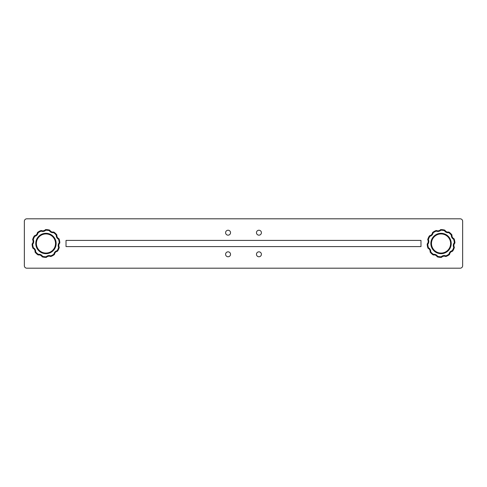 <?xml version="1.0" encoding="UTF-8"?>
<svg xmlns="http://www.w3.org/2000/svg" width="487" height="487" viewBox="0 0 487 487"><rect width="100%" height="100%" fill="white"/><g stroke="black" fill="none" stroke-linecap="round" stroke-linejoin="round"><path stroke-width="0.73" d="M54.544 254.202A3.464 3.464 0 0 1 55.439 252.345A3.464 3.464 0 0 0 54.544 254.202A0.615 0.615 0 0 1 54.386 254.531A0.615 0.615 0 0 0 54.544 254.202L53.929 254.111A4.079 4.079 0 0 1 57.095 250.72A13.271 13.271 0 0 0 58.647 247.396A4.079 4.079 0 0 1 59.207 242.794A13.271 13.271 0 0 0 58.513 239.196A4.079 4.079 0 0 1 56.267 235.142A13.271 13.271 0 0 0 53.582 232.634A4.079 4.079 0 0 1 49.382 230.68A13.271 13.271 0 0 0 45.741 230.229A4.079 4.079 0 0 1 41.188 231.112A13.271 13.271 0 0 0 37.98 232.889A4.079 4.079 0 0 1 34.821 236.28A13.271 13.271 0 0 0 33.268 239.604A4.079 4.079 0 0 1 32.702 244.206A13.271 13.271 0 0 0 33.402 247.804A4.079 4.079 0 0 1 35.648 251.858A13.271 13.271 0 0 0 38.333 254.366A4.079 4.079 0 0 1 42.533 256.32A13.271 13.271 0 0 0 46.174 256.771A4.079 4.079 0 0 1 50.721 255.888A13.271 13.271 0 0 0 53.929 254.111L54.3 254.604A13.892 13.892 0 0 1 50.946 256.46A0.615 0.615 0 0 1 50.478 256.454A3.464 3.464 0 0 0 46.612 257.203A3.464 3.464 0 0 1 48.426 256.229A3.464 3.464 0 0 0 46.612 257.203A3.464 3.464 0 0 1 50.478 256.454L50.721 255.888L50.946 256.46A13.892 13.892 0 0 0 54.3 254.604A0.615 0.615 0 0 0 54.386 254.531A0.615 0.615 0 0 1 54.3 254.604M52.955 250.026A9.57 9.57 0 0 0 52.48 236.505A9.57 9.57 0 0 0 38.96 236.974A9.57 9.57 0 0 0 39.429 250.495A9.57 9.57 0 0 0 52.955 250.026A9.57 9.57 0 0 1 39.429 250.495A9.57 9.57 0 0 1 38.96 236.974A9.57 9.57 0 0 0 39.429 250.495A9.57 9.57 0 0 0 52.955 250.026M449.629 254.202A3.464 3.464 0 0 1 450.524 252.345A3.464 3.464 0 0 0 449.629 254.202A0.615 0.615 0 0 1 449.471 254.531A0.615 0.615 0 0 0 449.629 254.202L449.02 254.111A4.079 4.079 0 0 1 452.179 250.72A13.271 13.271 0 0 0 453.732 247.396A4.079 4.079 0 0 1 454.298 242.794A13.271 13.271 0 0 0 453.598 239.196A4.079 4.079 0 0 1 451.352 235.142A13.271 13.271 0 0 0 448.667 232.634A4.079 4.079 0 0 1 444.467 230.68A13.271 13.271 0 0 0 440.826 230.229A4.079 4.079 0 0 1 436.279 231.112A13.271 13.271 0 0 0 433.071 232.889A4.079 4.079 0 0 1 429.905 236.28A13.271 13.271 0 0 0 428.353 239.604A4.079 4.079 0 0 1 427.793 244.206A13.271 13.271 0 0 0 428.487 247.804A4.079 4.079 0 0 1 430.733 251.858A13.271 13.271 0 0 0 433.418 254.366A4.079 4.079 0 0 1 437.618 256.32A13.271 13.271 0 0 0 441.259 256.771A4.079 4.079 0 0 1 445.812 255.888A13.271 13.271 0 0 0 449.02 254.111L449.391 254.604A13.892 13.892 0 0 1 446.031 256.46A0.615 0.615 0 0 1 445.562 256.454A3.464 3.464 0 0 0 441.703 257.203A3.464 3.464 0 0 1 445.562 256.454A0.615 0.615 0 0 0 446.031 256.46A13.892 13.892 0 0 0 449.391 254.604A0.615 0.615 0 0 0 449.471 254.531A0.615 0.615 0 0 1 449.391 254.604A0.615 0.615 0 0 0 449.471 254.531A0.615 0.615 0 0 1 449.391 254.604M448.04 250.026A9.57 9.57 0 0 0 447.571 236.505A9.57 9.57 0 0 0 434.045 236.974A9.57 9.57 0 0 0 434.52 250.495A9.57 9.57 0 0 0 448.04 250.026A9.57 9.57 0 0 1 434.52 250.495A9.57 9.57 0 0 1 434.045 236.974A9.57 9.57 0 0 0 434.52 250.495A9.57 9.57 0 0 0 448.04 250.026M228.068 230.229A2.472 2.472 0 0 0 225.597 232.695A2.472 2.472 0 0 0 228.068 235.166A2.472 2.472 0 0 0 230.534 232.695A2.472 2.472 0 0 0 228.068 230.229M228.068 251.834A2.472 2.472 0 0 0 225.597 254.305A2.472 2.472 0 0 0 228.068 256.771A2.472 2.472 0 0 0 230.534 254.305A2.472 2.472 0 0 0 228.068 251.834M258.932 230.229A2.472 2.472 0 0 0 256.466 232.695A2.472 2.472 0 0 0 258.932 235.166A2.472 2.472 0 0 0 261.403 232.695A2.472 2.472 0 0 0 258.932 230.229M258.932 251.834A2.472 2.472 0 0 0 256.466 254.305A2.472 2.472 0 0 0 258.932 256.771A2.472 2.472 0 0 0 261.403 254.305A2.472 2.472 0 0 0 258.932 251.834M420.981 240.414L420.981 246.586L66.019 246.586L66.019 240.414L420.981 240.414M26.822 218.809A2.472 2.472 0 0 0 24.35 221.275L24.35 265.725A2.472 2.472 0 0 0 26.822 268.191L460.178 268.191A2.472 2.472 0 0 0 462.65 265.725L462.65 221.275A2.472 2.472 0 0 0 460.178 218.809L26.822 218.809M446.524 231.751A3.464 3.464 0 0 0 448.564 232.025A0.615 0.615 0 0 1 449.026 232.129A13.892 13.892 0 0 1 451.833 234.752A0.615 0.615 0 0 1 451.966 235.197A3.464 3.464 0 0 0 453.872 238.642A3.464 3.464 0 0 1 452.38 237.218A3.464 3.464 0 0 0 453.872 238.642A3.464 3.464 0 0 1 451.966 235.197L451.352 235.142L451.833 234.752A13.892 13.892 0 0 0 449.026 232.129L448.667 232.634L448.564 232.025A3.464 3.464 0 0 1 445.002 230.363A0.615 0.615 0 0 0 444.625 230.083A13.892 13.892 0 0 0 440.814 229.614A0.615 0.615 0 0 0 440.388 229.797A3.464 3.464 0 0 1 436.522 230.546A3.464 3.464 0 0 0 438.574 230.771A3.464 3.464 0 0 1 436.522 230.546A0.615 0.615 0 0 0 436.054 230.54A13.892 13.892 0 0 0 432.7 232.396A0.615 0.615 0 0 0 432.456 232.798A3.464 3.464 0 0 1 431.561 234.655A3.464 3.464 0 0 0 432.456 232.798A3.464 3.464 0 0 1 431.561 234.655A3.464 3.464 0 0 0 432.456 232.798L433.071 232.889L432.7 232.396A13.892 13.892 0 0 1 436.054 230.54L436.279 231.112L436.522 230.546A3.464 3.464 0 0 0 440.388 229.797L440.826 230.229L440.814 229.614A13.892 13.892 0 0 1 444.625 230.083A0.615 0.615 0 0 1 445.002 230.363A3.464 3.464 0 0 0 446.524 231.751M454.182 238.995A13.892 13.892 0 0 1 454.913 242.763A0.615 0.615 0 0 1 454.761 243.208A3.464 3.464 0 0 0 454.28 247.11A0.615 0.615 0 0 1 454.322 247.579A13.892 13.892 0 0 1 452.697 251.055A0.615 0.615 0 0 1 452.63 251.14A0.615 0.615 0 0 0 452.697 251.055A13.892 13.892 0 0 0 454.322 247.579L453.732 247.396L454.28 247.11A3.464 3.464 0 0 1 454.761 243.208L454.298 242.794L454.913 242.763A13.892 13.892 0 0 0 454.182 238.995A0.615 0.615 0 0 0 453.872 238.642L453.598 239.196L454.182 238.995A0.615 0.615 0 0 0 453.872 238.642M429.771 235.678A3.464 3.464 0 0 0 431.561 234.655A3.464 3.464 0 0 1 429.771 235.678A0.615 0.615 0 0 0 429.388 235.945A13.892 13.892 0 0 0 427.763 239.421A0.615 0.615 0 0 0 427.811 239.89A3.464 3.464 0 0 1 428.176 241.917A3.464 3.464 0 0 0 427.811 239.89L428.353 239.604L427.763 239.421A13.892 13.892 0 0 1 429.388 235.945A0.615 0.615 0 0 1 429.771 235.678L429.905 236.28L429.388 235.945A0.615 0.615 0 0 1 429.771 235.678M452.313 251.322A3.464 3.464 0 0 0 450.524 252.345A3.464 3.464 0 0 1 452.313 251.322A0.615 0.615 0 0 0 452.63 251.14A0.615 0.615 0 0 1 452.313 251.322L452.179 250.72L452.697 251.055M427.33 243.792A3.464 3.464 0 0 0 428.176 241.917A3.464 3.464 0 0 1 427.33 243.792A0.615 0.615 0 0 0 427.172 244.237A13.892 13.892 0 0 0 427.903 248.005A0.615 0.615 0 0 0 428.213 248.358A3.464 3.464 0 0 1 429.704 249.782A3.464 3.464 0 0 0 428.213 248.358L428.487 247.804L427.903 248.005A13.892 13.892 0 0 1 427.172 244.237L427.793 244.206L427.33 243.792A0.615 0.615 0 0 0 427.172 244.237M430.118 251.803A3.464 3.464 0 0 0 429.704 249.782A3.464 3.464 0 0 1 430.118 251.803A0.615 0.615 0 0 0 430.258 252.248A13.892 13.892 0 0 0 433.065 254.871A13.892 13.892 0 0 1 430.258 252.248A13.892 13.892 0 0 0 433.065 254.871A0.615 0.615 0 0 0 433.521 254.975A3.464 3.464 0 0 1 435.561 255.249A3.464 3.464 0 0 0 433.521 254.975A3.464 3.464 0 0 1 435.561 255.249A3.464 3.464 0 0 0 433.521 254.975L433.418 254.366L433.065 254.871A13.892 13.892 0 0 1 430.258 252.248L430.733 251.858L430.118 251.803A0.615 0.615 0 0 0 430.258 252.248M441.271 257.386A13.892 13.892 0 0 1 437.46 256.917A0.615 0.615 0 0 1 437.089 256.637A3.464 3.464 0 0 0 435.561 255.249A3.464 3.464 0 0 1 437.089 256.637L437.618 256.32L437.46 256.917A13.892 13.892 0 0 0 441.271 257.386A0.615 0.615 0 0 0 441.703 257.203A3.464 3.464 0 0 1 445.562 256.454A3.464 3.464 0 0 0 441.703 257.203A0.615 0.615 0 0 1 441.271 257.386L441.259 256.771L441.703 257.203A0.615 0.615 0 0 1 441.271 257.386M51.439 231.751A3.464 3.464 0 0 0 53.479 232.025A0.615 0.615 0 0 1 53.935 232.129A13.892 13.892 0 0 1 56.742 234.752A0.615 0.615 0 0 1 56.882 235.197A3.464 3.464 0 0 0 58.787 238.642A0.615 0.615 0 0 1 59.097 238.995A13.892 13.892 0 0 1 59.828 242.763A0.615 0.615 0 0 1 59.67 243.208A3.464 3.464 0 0 0 59.189 247.11A0.615 0.615 0 0 1 59.237 247.579A13.892 13.892 0 0 1 57.612 251.055A0.615 0.615 0 0 1 57.545 251.14A0.615 0.615 0 0 0 57.612 251.055A13.892 13.892 0 0 0 59.237 247.579A0.615 0.615 0 0 0 59.189 247.11A3.464 3.464 0 0 1 59.67 243.208L59.207 242.794L59.828 242.763A13.892 13.892 0 0 0 59.097 238.995A0.615 0.615 0 0 0 58.787 238.642A3.464 3.464 0 0 1 56.882 235.197L56.267 235.142L56.742 234.752A13.892 13.892 0 0 0 53.935 232.129L53.582 232.634L53.479 232.025A3.464 3.464 0 0 1 49.911 230.363A3.464 3.464 0 0 0 51.439 231.751A3.464 3.464 0 0 1 49.911 230.363A0.615 0.615 0 0 0 49.54 230.083A13.892 13.892 0 0 0 45.729 229.614A0.615 0.615 0 0 0 45.297 229.797A3.464 3.464 0 0 1 41.438 230.546A3.464 3.464 0 0 0 43.483 230.771A3.464 3.464 0 0 1 41.438 230.546A0.615 0.615 0 0 0 40.969 230.54A13.892 13.892 0 0 0 37.609 232.396A0.615 0.615 0 0 0 37.371 232.798A3.464 3.464 0 0 1 36.476 234.655A3.464 3.464 0 0 0 37.371 232.798A3.464 3.464 0 0 1 36.476 234.655A3.464 3.464 0 0 0 37.371 232.798A0.615 0.615 0 0 1 37.609 232.396A13.892 13.892 0 0 1 40.969 230.54L41.188 231.112L41.438 230.546A3.464 3.464 0 0 0 45.297 229.797L45.741 230.229L45.729 229.614A13.892 13.892 0 0 1 49.54 230.083L49.382 230.68L49.911 230.363A3.464 3.464 0 0 0 51.439 231.751M34.687 235.678A3.464 3.464 0 0 0 36.476 234.655A3.464 3.464 0 0 1 34.687 235.678A0.615 0.615 0 0 0 34.303 235.945A13.892 13.892 0 0 0 32.678 239.421A0.615 0.615 0 0 0 32.72 239.89A3.464 3.464 0 0 1 32.239 243.792A3.464 3.464 0 0 0 33.092 241.917A3.464 3.464 0 0 1 32.239 243.792A0.615 0.615 0 0 0 32.087 244.237A13.892 13.892 0 0 0 32.818 248.005A0.615 0.615 0 0 0 33.128 248.358A3.464 3.464 0 0 1 34.62 249.782A3.464 3.464 0 0 0 33.128 248.358L33.402 247.804L32.818 248.005A13.892 13.892 0 0 1 32.087 244.237L32.702 244.206L32.239 243.792A3.464 3.464 0 0 0 32.72 239.89L33.268 239.604L32.678 239.421A13.892 13.892 0 0 1 34.303 235.945L34.821 236.28L34.687 235.678A0.615 0.615 0 0 0 34.303 235.945M57.229 251.322A3.464 3.464 0 0 0 55.439 252.345A3.464 3.464 0 0 1 57.229 251.322A0.615 0.615 0 0 0 57.612 251.055L57.095 250.72L57.229 251.322A0.615 0.615 0 0 0 57.545 251.14A0.615 0.615 0 0 1 57.229 251.322A0.615 0.615 0 0 0 57.545 251.14M35.034 251.803A3.464 3.464 0 0 0 34.62 249.782A3.464 3.464 0 0 1 35.034 251.803A0.615 0.615 0 0 0 35.167 252.248A13.892 13.892 0 0 0 37.974 254.871A0.615 0.615 0 0 0 38.436 254.975A3.464 3.464 0 0 1 40.476 255.249A3.464 3.464 0 0 0 38.436 254.975L38.333 254.366L37.974 254.871A13.892 13.892 0 0 1 35.167 252.248L35.648 251.858L35.034 251.803A0.615 0.615 0 0 0 35.167 252.248M46.186 257.386A13.892 13.892 0 0 1 42.375 256.917A0.615 0.615 0 0 1 41.998 256.637A3.464 3.464 0 0 0 40.476 255.249A3.464 3.464 0 0 1 41.998 256.637L42.533 256.32L42.375 256.917A13.892 13.892 0 0 0 46.186 257.386A0.615 0.615 0 0 0 46.612 257.203L46.174 256.771L46.186 257.386A0.615 0.615 0 0 0 46.612 257.203M38.51 236.554A10.184 10.184 0 0 1 52.906 236.049A10.184 10.184 0 0 1 53.406 250.446A10.184 10.184 0 0 1 39.009 250.951A10.184 10.184 0 0 1 38.51 236.554M433.594 236.554A10.184 10.184 0 0 1 447.991 236.049A10.184 10.184 0 0 1 448.49 250.446A10.184 10.184 0 0 1 434.094 250.951A10.184 10.184 0 0 1 433.594 236.554M445.002 230.363L444.467 230.68L444.625 230.083A0.615 0.615 0 0 1 445.002 230.363M445.812 255.888L446.031 256.46A0.615 0.615 0 0 1 445.562 256.454L445.812 255.888M433.065 254.871A0.615 0.615 0 0 0 433.521 254.975M437.089 256.637A0.615 0.615 0 0 0 437.46 256.917M454.322 247.579A0.615 0.615 0 0 0 454.28 247.11M454.761 243.208A0.615 0.615 0 0 0 454.913 242.763M451.966 235.197A0.615 0.615 0 0 0 451.833 234.752M449.026 232.129A0.615 0.615 0 0 0 448.564 232.025M440.814 229.614A0.615 0.615 0 0 0 440.388 229.797M436.522 230.546A0.615 0.615 0 0 0 436.054 230.54M432.7 232.396A0.615 0.615 0 0 0 432.456 232.798M427.763 239.421A0.615 0.615 0 0 0 427.811 239.89M427.903 248.005A0.615 0.615 0 0 0 428.213 248.358M58.513 239.196L58.787 238.642A0.615 0.615 0 0 1 59.097 238.995L58.513 239.196M37.609 232.396L37.98 232.889L37.371 232.798A0.615 0.615 0 0 1 37.609 232.396M58.647 247.396L59.189 247.11A0.615 0.615 0 0 1 59.237 247.579L58.647 247.396M37.974 254.871A0.615 0.615 0 0 0 38.436 254.975M41.998 256.637A0.615 0.615 0 0 0 42.375 256.917M50.478 256.454A0.615 0.615 0 0 0 50.946 256.46M59.67 243.208A0.615 0.615 0 0 0 59.828 242.763M56.882 235.197A0.615 0.615 0 0 0 56.742 234.752M53.935 232.129A0.615 0.615 0 0 0 53.479 232.025M49.911 230.363A0.615 0.615 0 0 0 49.54 230.083M45.729 229.614A0.615 0.615 0 0 0 45.297 229.797M41.438 230.546A0.615 0.615 0 0 0 40.969 230.54M32.678 239.421A0.615 0.615 0 0 0 32.72 239.89M32.239 243.792A0.615 0.615 0 0 0 32.087 244.237M32.818 248.005A0.615 0.615 0 0 0 33.128 248.358"/></g></svg>
